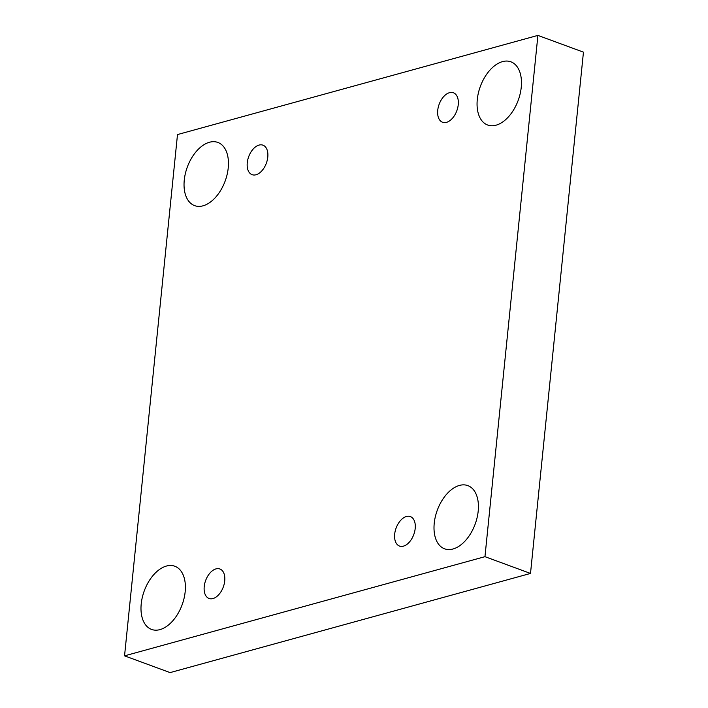 <?xml version="1.0" encoding="UTF-8"?>
<svg xmlns="http://www.w3.org/2000/svg" width="708" height="708" viewBox="0 0 708 708"><rect width="100%" height="100%" fill="white"/><g stroke="black" fill="none" stroke-linecap="round" stroke-linejoin="round"><path stroke-width="1.06" d="M484.962 556.674L124.546 655.847L177.496 134.564L537.912 35.4L484.962 556.674L530.504 573.436L170.088 672.6L124.546 655.847M477.289 99.456A33.665 20.169 -69.8 0 0 487.635 125.006A33.665 20.169 -69.8 0 0 521.238 87.358A33.665 20.169 -69.8 0 0 510.884 61.808A33.665 20.169 -69.8 0 0 477.289 99.456M184.266 180.08A33.665 20.169 -69.8 0 0 194.62 205.63A33.665 20.169 -69.8 0 0 228.224 167.991A33.665 20.169 -69.8 0 0 217.869 142.441A33.665 20.169 -69.8 0 0 184.266 180.08M434.234 523.256A33.665 20.169 -69.8 0 0 444.589 548.806A33.665 20.169 -69.8 0 0 478.192 511.167A33.665 20.169 -69.8 0 0 467.838 485.617A33.665 20.169 -69.8 0 0 434.234 523.256M141.219 603.88A33.665 20.169 -69.8 0 0 151.574 629.43A33.665 20.169 -69.8 0 0 185.169 591.791A33.665 20.169 -69.8 0 0 174.823 566.241A33.665 20.169 -69.8 0 0 141.219 603.88M204.223 586.551A15.709 9.408 -69.8 0 0 209.046 598.472A15.709 9.408 -69.8 0 0 223.303 586.976A15.709 9.408 -69.8 0 0 219.896 568.984A15.709 9.408 -69.8 0 0 204.223 586.551M394.683 534.142A15.709 9.408 -69.8 0 0 399.507 546.063A15.709 9.408 -69.8 0 0 413.773 534.567A15.709 9.408 -69.8 0 0 410.357 516.575A15.709 9.408 -69.8 0 0 394.683 534.142M437.73 110.342A15.709 9.408 -69.8 0 0 442.562 122.263A15.709 9.408 -69.8 0 0 456.819 110.767A15.709 9.408 -69.8 0 0 453.412 92.775A15.709 9.408 -69.8 0 0 437.73 110.342M247.269 162.743A15.709 9.408 -69.8 0 0 252.101 174.672A15.709 9.408 -69.8 0 0 266.358 163.176A15.709 9.408 -69.8 0 0 262.951 145.175A15.709 9.408 -69.8 0 0 247.269 162.743M530.504 573.436L583.454 52.153L537.912 35.4"/></g></svg>
